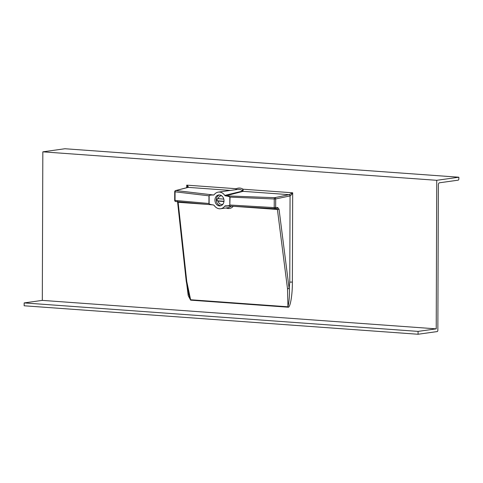 <?xml version="1.0" encoding="UTF-8"?>
<svg xmlns="http://www.w3.org/2000/svg" width="483" height="483" viewBox="0 0 483 483"><rect width="100%" height="100%" fill="white"/><g stroke="black" fill="none" stroke-linecap="round" stroke-linejoin="round"><path stroke-width="0.72" d="M217.797 198.7A1.195 0.978 -98 0 0 217.972 201.073L216.312 199.908L217.978 198.688L223.81 199.111M217.966 201.073L218.111 201.085A4.311 3.526 -98 0 0 221.51 204.43A4.311 3.526 -98 0 0 222.965 204.158M289.317 287.862C289.728 294.545 289.275 300.855 287.959 306.796L287.512 288.762L289.136 288.568L289.764 282.114L290.066 195.923A1.195 0.936 -101.9 0 0 289.082 194.661L292.68 192.795C291.702 194.534 290.826 195.579 290.066 195.923L275.69 198.942L275.66 207.569A1.195 0.948 87.7 0 1 274.761 208.686L276.777 208.608A1.195 0.948 -92.3 0 1 276.693 208.608L277.417 209.471L233.241 206.277C231.9 207.883 230.186 208.626 228.079 208.511L225.881 207.998M235.601 189.698L236.35 188.726A9.588 7.843 82 0 1 243.058 189.209L243.058 191.334L225.573 195.869L274.712 197.68A1.195 0.483 92.1 0 0 274.259 198.972L229.836 197.112C229.268 196.557 227.819 196.146 225.501 195.893L224.758 195.41A8.386 6.859 -98 0 0 218.316 192.119A8.386 6.859 -98 0 0 214.235 194.649L213.486 195.023C211.168 194.945 209.719 195.144 209.145 195.615L209.115 203.735C209.688 204.297 211.131 204.701 213.45 204.955L214.198 205.438A8.386 6.859 -98 0 0 219.445 208.771A8.386 6.859 -98 0 0 220.64 208.728L228.592 207.618L231.478 206.175M219.457 205.909A5.512 4.51 -98 0 0 220.242 205.885A5.512 4.51 -98 0 0 223.991 200.276A5.512 4.51 -98 0 0 219.493 194.939A5.512 4.51 -98 0 0 218.714 194.969A5.512 4.51 -98 0 0 214.959 200.572A5.512 4.51 -98 0 0 219.457 205.909M220.64 208.728A8.386 6.859 -98 0 0 224.716 206.199L225.464 205.824C227.789 205.903 229.232 205.71 229.805 205.233L229.836 197.112M228.03 205.975L224.716 206.199M289.764 282.114L292.372 282.084C292.505 294.968 290.156 308.408 287.977 307.188L190.634 300.148L188.225 295.681L186.643 283.292M436.221 328.857L42.311 300.384L42.83 151.837L436.741 180.31L436.221 328.857L418.073 331.392L24.162 302.919L42.311 300.384M223.961 201.508L218.111 201.085M223.985 201.278L217.392 200.801M418.073 331.392L418.061 334.254L24.15 305.781L24.162 302.919M42.83 151.837L64.939 148.746L458.85 177.219L458.844 178.885A1.195 0.676 94.1 0 1 458.156 180.171L439.458 182.791A1.92 1.087 -85.9 0 0 438.359 184.85L437.852 330.294A1.195 0.676 94.1 0 1 437.169 331.58L418.061 334.254M436.741 180.31L458.85 177.219M186.758 281.474L190.61 299.762L188.63 293.7L186.245 281.329L177.599 202.087A1.195 0.326 -6.2 0 0 178.124 202.292L186.758 281.474L186.414 281.142L186.758 281.474M187.525 187.513L186.728 185.14C188.147 186.36 188.654 187.102 188.243 187.374A1.195 1.008 -104.4 0 0 187.978 187.398L175.631 190.562A1.195 1.195 0 0 0 174.725 191.721L175.069 191.805A1.195 0.851 -83.2 0 1 175.897 190.537L213.558 194.999A1.195 0.942 -102 0 0 213.77 194.987L213.776 194.987M214.235 194.649L213.558 194.999M213.522 204.961L175.788 201.544A1.195 0.851 -84.8 0 1 175.039 200.427L208.946 203.5L208.97 195.82L175.069 191.805L175.039 200.427L174.695 200.342L174.725 191.721M224.758 195.41L242.472 191.099L241.953 190.356A8.386 6.859 -98 0 0 237.829 189.39L218.316 192.119M213.172 204.925L175.854 201.544A1.195 0.851 -84.8 0 1 175.788 201.544A1.195 1.195 0 0 1 174.695 200.342M177.587 201.441L178.124 202.292L207.545 204.418M224.788 195.404A1.195 1.002 -104.2 0 0 225.573 195.869L225.501 195.893M230.035 197.342L229.805 205.233M230.005 205.021L274.229 207.599A1.195 0.483 93.3 0 0 274.646 208.686A1.195 0.483 93.3 0 0 274.676 208.686A1.195 0.948 87.7 0 0 274.761 208.686A1.195 1.195 0 0 1 274.646 208.686L225.434 205.824A1.195 1.014 86.8 0 0 224.752 206.199M287.512 288.762L277.417 209.471A1.195 0.308 -7.3 0 0 279.035 209.211L289.136 288.568M276.747 208.608L276.777 208.608A1.195 0.948 -92.3 0 0 277.677 207.485L274.229 207.599L274.259 198.972L275.69 198.942A1.195 0.936 -101.9 0 0 274.712 197.68L289.082 194.661L243.058 191.334A1.195 1.02 -105.1 0 1 242.472 191.099M186.722 187.718L186.728 185.14L236.35 188.726A1.195 0.664 -116.4 0 1 236.435 189.584M292.372 282.084L292.68 192.795L243.058 189.209A1.195 0.561 -57.3 0 1 241.953 190.356M220.912 205.722A5.512 4.51 82 0 1 220.822 205.716A5.512 4.51 82 0 1 216.312 199.908A5.512 4.51 82 0 1 219.403 194.933M227.722 207.738A1.195 0.676 -85.9 0 1 228.079 208.511M274.616 208.68L225.555 205.83M276.693 208.608L274.851 208.68M279.035 209.211L277.677 207.485M190.634 300.148A1.92 1.087 -85.9 0 0 190.61 299.762L287.959 306.796A1.92 1.087 -85.9 0 1 287.977 307.188M230.433 190.423L188.243 187.374L175.897 190.537A1.195 1.008 -104.4 0 0 175.631 190.562M221.806 195.881A4.311 3.526 -98 0 0 218.123 198.7M177.599 202.087L177.37 201.345"/></g></svg>
